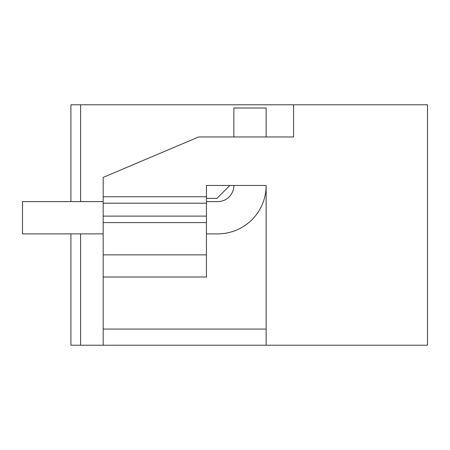 <?xml version="1.0" encoding="UTF-8"?>
<svg xmlns="http://www.w3.org/2000/svg" width="450" height="450" viewBox="0 0 450 450"><rect width="100%" height="100%" fill="white"/><g stroke="black" fill="none" stroke-linecap="round" stroke-linejoin="round"><path stroke-width="0.67" d="M103.179 345.212L103.179 177.401L198.63 136.957L293.574 136.957L293.574 104.788L427.5 104.788L427.5 345.212L70.909 345.212L70.909 233.876L22.5 233.876L103.179 233.876M266.147 345.212L266.147 185.468L206.443 185.468L206.443 196.763L103.179 196.763M206.443 233.876L217.738 233.876A48.409 48.409 0 0 0 266.147 185.468L266.147 329.074L103.179 329.074M198.63 136.957L233.876 136.957L233.876 108.017L266.147 108.017L266.147 136.957L293.574 136.957M293.574 104.788L80.589 104.788L80.589 201.606M80.589 233.876L80.589 345.212M80.589 104.788L70.909 104.788L70.909 201.606M103.179 203.214L206.443 203.214L206.443 196.763M206.443 203.214L206.443 277.014L103.179 277.014M206.443 201.606L217.738 201.606A16.138 16.138 0 0 0 233.876 185.468L229.843 185.468L216.934 198.377L206.443 198.377M103.179 254.852L206.443 254.852M103.179 222.581L206.443 222.581M103.179 201.606L22.5 201.606L22.5 233.876M103.179 216.124L206.443 216.124"/></g></svg>
